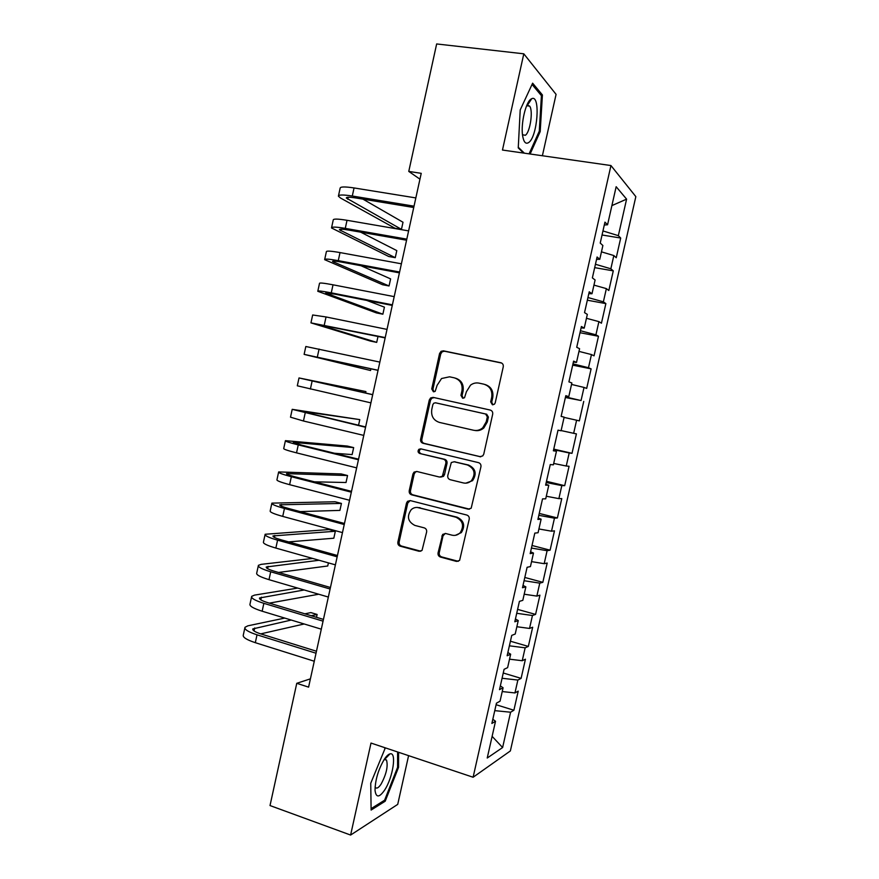 <?xml version="1.0" encoding="UTF-8"?>
<svg xmlns="http://www.w3.org/2000/svg" width="879" height="879" viewBox="0 0 879 879"><rect width="100%" height="100%" fill="white"/><g stroke="black" fill="none" stroke-linecap="round" stroke-linejoin="round"><path stroke-width="1.32" d="M492.405 404.758L494.405 404.23L495.207 402.879L503.26 366.796C503.524 364.686 502.7 363.335 500.777 362.719L443.434 350.842L441.071 351.325L439.566 353.534L431.743 388.947L433.402 391.759L435.16 391.375L437.116 385.321L441.544 378.53L449.51 376.805L454.234 377.816C460.222 379.783 462.793 384.09 461.969 390.737L460.948 395.363L462.64 398.198L464.508 397.747L466.419 391.715L470.518 385.156C473.111 383.222 475.946 382.541 479.022 383.134L483.835 384.167C489.922 386.156 492.559 390.518 491.724 397.231L490.68 401.89L492.405 404.758M438.061 552.891C437.808 554.957 438.61 556.352 440.467 557.066L456.432 561.395L459.607 560.417L469.221 519.225C469.485 517.127 468.672 515.731 466.782 515.039L410.306 500.601L407.526 501.316L406.494 503.118L397.879 542.057C397.627 544.112 398.407 545.485 400.22 546.189L419.052 551.276L422.03 550.43L426.623 532.026C426.886 529.96 426.095 528.576 424.249 527.872L414.855 525.411C407.812 521.676 406.592 516.423 411.218 509.666C413.438 507.699 415.954 507.04 418.789 507.677L455.948 517.226C462.914 520.698 464.343 525.84 460.233 532.674C457.893 535.047 455.135 535.882 451.949 535.157L445.708 533.52L442.675 534.399L438.061 552.891L439.247 552.726C438.984 554.792 439.786 556.187 441.643 556.901L458.3 561.318M310.408 678.841L296.761 683.313L308.595 687.136L421.228 173.339L408.768 171.416L419.953 179.173M296.761 683.313L270.018 805.56L350.611 835.05L397.726 804.373L408.592 755.643M542.387 155.748L556.077 94.372L523.807 53.817L502.469 150.045L610.949 165.549L473.111 777.245L371.004 743.063L350.611 835.05M523.807 53.817L436.654 43.95L408.768 171.416M479.791 456.728L482.78 455.882L483.769 454.102L492.69 414.152C492.943 412.053 492.119 410.691 490.207 410.053L433.138 397.374L430.622 397.934L429.293 400.011L420.623 439.214C420.371 441.269 421.151 442.62 422.986 443.269L480.659 456.805M480.934 466.782L471.177 508.227L468.1 509.15L411.581 494.811C409.757 494.141 408.977 492.778 409.229 490.724L412.932 474.012L414.031 472.144L416.756 471.463L439.489 477.055L442.346 476.297L445.851 463.299C446.114 461.222 445.312 459.86 443.455 459.201L419.744 453.498C417.844 452.498 417.558 451.092 418.909 449.301L420.777 448.85L478.473 462.629C480.373 463.299 481.198 464.683 480.934 466.782M610.949 165.549L635.836 196.621L510.358 750.952L473.111 777.245M602.049 234.99L620.695 238.044L618.344 235.66L626.595 199.148L616.157 186.711L607.565 224.782L604.95 222.134L600.225 243.065L602.884 245.505L599.775 259.305L597.083 257.009L592.369 277.885L595.105 279.983L591.996 293.751L589.238 291.795L584.535 312.627L587.337 314.385L584.238 328.12L581.404 326.505L576.723 347.293L579.591 348.71L576.503 362.423L573.591 361.137L568.922 381.871L571.866 382.958L568.779 396.638L565.801 395.682L561.132 416.382L564.153 417.129L561.077 430.776L558.022 430.161L553.374 450.806L556.462 451.224L553.385 464.837L550.265 464.551L545.617 485.153L548.782 485.241L545.716 498.832L542.53 498.876L537.893 519.434L541.123 519.181L538.069 532.74L534.806 533.113L530.18 553.627L533.487 553.056L530.433 566.581L527.103 567.285L522.489 587.743L525.862 586.842L522.807 600.346L519.412 601.368L514.808 621.783L518.247 620.563L515.215 634.023L511.743 635.385L507.139 655.756L510.655 654.207L507.622 667.644L504.085 669.315L499.503 689.641L503.085 687.774L500.052 701.178L496.448 703.178L491.877 723.45L495.525 721.263L492.822 719.264M620.695 238.044L616.245 257.745L613.839 255.547L610.85 268.787L595.446 264.271M594.687 267.634L613.278 270.864L610.85 268.787M613.278 270.864L608.828 290.509L606.367 288.62L603.379 301.827L587.941 297.541M587.337 300.2L605.873 303.607L603.379 301.827M605.873 303.607L601.434 323.219L598.907 321.626L595.918 334.811L580.448 330.746M580.008 332.701L598.478 336.272L595.918 334.811M598.478 336.272L594.05 355.841L591.457 354.567L588.48 367.719L572.976 363.873M572.69 365.137L591.106 368.872L588.48 367.719M591.106 368.872L586.689 388.408L584.03 387.43L581.052 400.549L565.527 396.923M565.395 397.495L581.052 400.549M583.744 401.406L579.338 420.898L576.613 420.217L573.646 433.314L561.121 430.567M553.748 449.136L572.009 453.322L576.404 433.874L573.646 433.314M572.009 453.322L569.207 452.949L566.252 466.013L553.704 463.442M546.485 481.318L564.692 485.68L569.076 466.277L566.252 466.013M564.692 485.68L561.824 485.593L558.879 498.635L546.298 496.239M539.245 513.435L557.385 517.962L561.769 498.602L558.879 498.635M557.385 517.962L554.462 518.181L551.518 531.191L538.915 528.971M532.015 545.485L550.1 550.177L554.473 530.861L551.518 531.191M550.1 550.177L547.112 550.693L544.178 563.681L531.553 561.626M524.807 577.459L542.826 582.327L547.188 563.043L544.178 563.681M542.826 582.327L539.772 583.14L536.849 596.094L524.192 594.215M517.599 609.378L535.575 614.41L539.926 595.171L536.849 596.094M535.575 614.41L532.454 615.509L529.532 628.441L516.852 626.727M510.424 641.22L528.334 646.417L532.674 627.221L529.532 628.441M528.334 646.417L525.148 647.823L522.236 660.722L509.534 659.184M503.249 673.006L521.104 678.368L525.433 659.206L522.236 660.722M521.104 678.368L517.863 680.06L514.951 692.938L502.228 691.553M496.097 704.716L513.896 710.243L518.214 691.125L514.951 692.938M513.896 710.243L510.589 712.221L502.612 747.535L487.23 758.017L495.525 721.263M503.085 687.774L500.338 685.917M510.589 712.221L494.767 710.639M502.612 747.535L492.119 736.349M510.655 654.207L507.875 652.504M517.863 680.06L502.063 678.269M518.247 620.563L515.435 619.014M525.148 647.823L509.38 645.812M525.862 586.842L523.005 585.447M532.454 615.509L516.72 613.3M460.486 532.388L461.332 532.608M533.487 553.056L530.586 551.803M539.772 583.14L524.071 580.711M541.123 519.181L538.19 518.094M547.112 550.693L531.432 548.056M548.782 485.241L545.815 484.296M554.462 518.181L538.816 515.325M556.462 451.224L553.451 450.433M561.824 485.593L546.211 482.527M569.207 452.949L553.627 449.663M568.779 396.638L565.713 396.088M576.613 420.217L564.098 417.404M576.503 362.423L573.394 362.027M584.03 387.43L571.537 384.431M584.238 328.12L581.096 327.889M591.457 354.567L578.986 351.391M591.996 293.751L588.809 293.674M598.907 321.626L586.458 318.286M599.775 259.305L596.544 259.382M606.367 288.62L593.951 285.104M607.565 224.782L604.302 225.013M613.839 255.547L601.456 251.844M626.595 199.148L611.894 205.598M618.344 235.66L602.961 230.935M530.125 154.001L540.189 131.597L542.409 94.954L532.63 83.175L520.214 109.919L518.247 147.903L523.543 153.056M385.321 747.853L370.74 783.266L371.114 810.053L385.2 801.208L398.561 767.29L398.594 752.303M492.921 404.812L491.735 402.142L492.767 397.495C493.602 390.836 491.009 386.496 484.966 384.486M455.333 378.124L455.377 378.135C461.343 380.091 463.914 384.387 463.09 391.023L462.068 395.627L463.189 398.242M501.667 363.049L444.598 351.237L442.247 351.71L440.742 353.918L432.929 389.232L433.995 391.803M434.193 397.616L431.82 398.198L430.49 400.264L421.843 439.368C421.59 441.412 422.37 442.763 424.205 443.401L480.758 456.794M487.34 416.877L485.615 413.998L435.544 402.802L433.754 403.208L432.842 404.648L431.776 409.482C430.941 416.064 433.479 420.382 439.401 422.414L473.561 430.249C476.967 430.941 480.033 430.117 482.769 427.776L486.241 421.777L487.34 416.877L488.394 417.085L486.669 414.218L485.615 413.998M435.544 402.802L486.669 414.218M474.77 430.446C478.132 431.084 481.154 430.26 483.835 427.952L487.307 421.975L486.241 421.777M488.394 417.085L487.307 421.975M416.8 471.474L415.262 472.199L414.163 474.067L410.482 490.735C410.229 492.778 411.009 494.141 412.822 494.811L469.529 509.172M440.687 477.11L443.51 476.341L444.532 474.539L447.015 463.376C447.279 461.31 446.477 459.948 444.62 459.288L419.744 453.498M421.162 448.949L420.129 449.422C418.789 451.213 419.063 452.608 420.964 453.608M463.42 482.945C466.452 483.593 469.122 482.824 471.452 480.648C475.935 473.726 474.605 468.496 467.43 464.958L454.168 461.772L451.312 462.53L447.774 475.572C447.51 477.649 448.323 479.022 450.18 479.692L463.42 482.945M465.738 483.186L472.55 480.681C477.033 473.781 475.693 468.562 468.54 465.035L467.43 464.958M454.344 461.783L468.54 465.035M445.235 533.432L442.994 535.915L439.247 552.726M455.432 535.322L461.365 532.575C465.463 525.763 464.035 520.621 457.091 517.171L455.948 517.226M417.184 507.436L457.091 517.171M410.152 500.569L407.746 503.096L399.154 541.925C398.901 543.969 399.681 545.343 401.494 546.046L420.821 551.221M528.828 102.579L528.894 101.393M539.157 131.454L540.189 131.597M540.629 94.723L542.409 94.954M397.583 766.949L398.561 767.29M383.793 800.714L385.2 801.208M338.503 195.72L340.118 188.249C340.184 186.645 344.832 186.546 354.05 187.941L415.844 197.918M413.745 207.499L355.61 197.929C349.457 196.973 346.359 197.006 346.315 198.028L401.45 229.342L394.935 228.221L340.612 198.083L338.393 196.193C338.448 194.666 343.074 194.611 352.292 196.028L414.031 206.169M401.45 229.342L403.011 222.244L362.939 199.137M331.592 227.573L333.229 220.025C333.24 218.695 337.833 218.794 347.029 220.299L408.614 230.891M406.57 240.209L348.633 230.056C342.502 229.034 339.437 228.936 339.426 229.782L395.253 257.679L388.749 256.503L331.515 227.958C331.504 226.705 336.086 226.837 345.271 228.375L406.801 239.132M395.253 257.679L396.803 250.603L360.654 232.166M324.703 259.36L326.362 251.746C326.307 250.691 330.856 250.976 340.019 252.581L401.395 263.799M399.418 272.853L341.667 262.129C335.558 261.03 332.515 260.81 332.548 261.459L389.056 285.972L382.574 284.73L324.648 259.657C324.571 258.679 329.12 259.008 338.272 260.645L399.593 272.018M389.056 285.972L390.606 278.896L360.95 265.711M528.653 142.552C537.53 137.014 540.739 94.229 531.762 98.668L531.092 99.03C525.763 101.964 520.698 123.719 522.587 135.52C523.664 142.123 525.686 144.464 528.653 142.552M522.522 134.751L525.323 135.278C530.103 132.421 533.355 110.666 529.641 106.117L527.4 105.271L526.62 105.766M532.037 84.439L541.42 95.679L539.277 131.191L529.092 153.847M524.356 153.177L518.28 147.254M384.552 790.199C393.001 777.662 396.967 751.468 389.968 753.885C388.32 754.325 386.441 756.094 384.354 759.214C378.322 769.499 375.223 779.882 375.036 790.364C376.025 797.846 379.201 797.802 384.552 790.199M375.08 786.914L375.311 787.32C376.63 788.946 378.541 787.903 381.046 784.189C386.397 774.201 388.21 766.158 386.496 760.027L384.145 759.544M384.716 748.512L385.716 747.996M397.594 751.963L397.583 767.323L384.617 800.198L371.103 808.647M317.835 291.081L319.506 283.39C319.385 282.609 323.89 283.082 333.02 284.807L394.199 296.63M392.276 305.42L334.712 294.124L325.691 293.081L382.87 314.199L376.41 312.913L317.791 291.29C317.66 290.586 322.153 291.103 331.273 292.85L392.408 304.837M382.87 314.199L384.42 307.145L366.785 300.42M310.979 322.736L312.66 314.979L326.043 316.956L387.013 329.394M385.145 337.921L318.846 324.637L376.706 342.381L370.257 341.041L310.946 322.868L385.222 337.58M376.706 342.381L378.003 336.448M378.036 370.356L312.012 356.127L370.542 370.509L304.123 354.369L305.826 346.502L379.849 362.093M304.123 354.369L378.058 370.257M370.542 370.509L370.916 368.806M365.609 393.034L365.928 391.573L299.014 377.948L372.696 394.715M299.003 377.981L297.311 385.804L370.916 402.868M372.718 394.638L306.903 379.695L365.928 391.573M358.555 425.271L359.786 419.613L292.213 409.339L365.565 427.271M292.18 409.46L290.509 417.184L303.453 420.997L363.774 435.402M365.631 426.952L300.091 411.075L359.786 419.613M442.346 476.297L443.379 476.341M334.514 453.256L352.127 454.597L353.666 447.609L347.282 446.049L285.422 440.665C285.016 441.236 289.301 442.653 298.256 444.906L358.434 459.761M285.378 440.873L283.73 448.488C283.313 449.125 287.576 450.586 296.531 452.861L356.665 467.87M358.566 459.19L301.893 445.213L293.3 442.379L353.666 447.609M314.429 481.824L346.018 482.516L347.546 475.539L341.184 473.935L278.643 471.935C278.182 472.77 282.423 474.363 291.345 476.715L351.336 492.174M278.588 472.221L276.951 479.736C276.478 480.637 280.698 482.285 289.62 484.67L349.556 500.272M351.512 491.372L295.025 476.825C289.059 475.253 286.224 474.188 286.521 473.627L347.546 475.539M300.178 511.6L339.909 510.391L341.437 503.425L335.097 501.766L271.886 503.129C271.369 504.227 275.556 506.007 284.455 508.469L344.238 524.521M271.809 503.502L270.194 510.919C269.666 512.083 273.841 513.918 282.73 516.402L342.469 532.597M344.469 523.477L288.169 508.381C282.225 506.743 279.423 505.557 279.753 504.81L341.437 503.425M288.62 541.903L333.822 538.212L335.338 531.257L329.021 529.543L265.139 534.267C264.568 535.63 268.71 537.596 277.577 540.156L337.162 556.803M265.04 534.729L263.458 542.035C262.865 543.464 266.996 545.474 275.852 548.067L335.393 564.856M337.448 555.517L281.324 539.871C275.402 538.157 272.633 536.849 273.006 535.926L335.338 531.257M312.671 558.451L261.217 564.351L258.404 565.329C257.778 566.966 261.876 569.109 270.71 571.779L330.108 589.007M258.294 565.878L256.723 573.086C256.086 574.789 260.173 576.976 268.996 579.668L328.339 597.05M330.438 587.491L274.501 571.295C268.6 569.515 265.854 568.076 266.271 566.988L319.077 560.264M278.533 572.46L327.735 565.988L328.416 562.89M297.706 588.084L254.547 595.116L251.691 596.336C250.998 598.225 255.053 600.566 263.854 603.335L323.054 621.156M251.548 596.973L250.01 604.082C249.306 606.038 253.35 608.411 262.151 611.213L321.296 629.177M323.439 619.398L267.688 602.642C261.81 600.796 259.096 599.247 259.547 597.973L304.178 589.974M269.326 603.137L318.714 594.237M284.741 618.08L247.889 625.826L244.988 627.287C244.241 629.43 248.252 631.946 257.02 634.825L316.022 653.229M244.834 628.002L243.307 635.012C242.549 637.22 246.549 639.78 255.317 642.681L314.275 661.239M316.462 651.24L260.887 633.935C255.031 632.023 252.35 630.353 252.833 628.903L291.246 620.047M260.711 633.88L304.178 623.98M316.495 617.311L317.121 614.465L310.858 612.586L304.914 613.828M311.243 615.729L317.121 614.465M492.767 397.495L491.724 397.231M462.068 395.627L460.948 395.363M463.09 391.023L461.969 390.737M432.929 389.232L431.743 388.947M440.742 353.918L439.566 353.534M444.598 351.237L443.434 350.842M501.568 362.994L500.777 362.719M491.735 402.142L490.68 401.89M424.205 443.401L422.986 443.269M421.843 439.368L420.623 439.214M430.49 400.264L429.293 400.011M469.199 509.106L468.1 509.15M412.822 494.811L411.581 494.811M410.482 490.735L409.229 490.724M414.163 474.067L412.932 474.012M444.532 474.539L443.368 474.495M447.015 463.376L445.851 463.299M444.62 459.288L443.455 459.201M455.311 461.86L454.168 461.772M442.994 535.915L441.818 536.036M420.008 507.644L418.789 507.677M420.283 551.122L419.052 551.276M401.494 546.046L400.22 546.189M399.154 541.925L397.879 542.057M407.746 503.096L406.494 503.118M457.574 561.209L456.432 561.395M441.643 556.901L440.467 557.066M354.05 187.941L352.292 196.028M348.194 197.248L347.754 199.269M347.029 220.299L345.271 228.375M341.25 229.21L340.898 230.847M340.019 252.581L338.272 260.645M334.328 261.107L334.053 262.371M333.02 284.807L331.273 292.85M327.427 292.938L327.23 293.828M326.043 316.956L324.296 324.988M319.077 349.04L317.33 357.061M312.122 381.068L310.386 389.056M305.178 413.02L303.453 420.997M298.256 444.906L296.531 452.861M294.992 442.368L294.806 443.236M291.345 476.715L289.62 484.67M288.246 473.451L287.982 474.682M284.455 508.469L282.73 516.402M281.511 504.48L281.17 506.073M277.577 540.156L275.852 548.067M274.797 535.443L274.369 537.399M270.71 571.779L268.996 579.668M268.095 566.34L267.59 568.658M263.854 603.335L262.151 611.213M261.404 597.171L260.821 599.852M257.02 634.825L255.317 642.681M254.723 627.947L254.064 630.979M442.247 351.71L441.071 351.325M431.82 398.198L430.622 397.934M483.835 427.952L482.769 427.776M415.262 472.199L414.031 472.144M420.129 449.422L418.909 449.301M472.55 480.681L471.452 480.648M443.851 534.289L442.675 534.399M461.365 532.575L460.233 532.674M408.768 501.305L407.526 501.316M527.4 105.271L531.762 98.668M526.664 105.733L529.641 106.117M384.738 759.313L389.968 753.885M384.31 759.291L386.496 760.027"/></g></svg>
